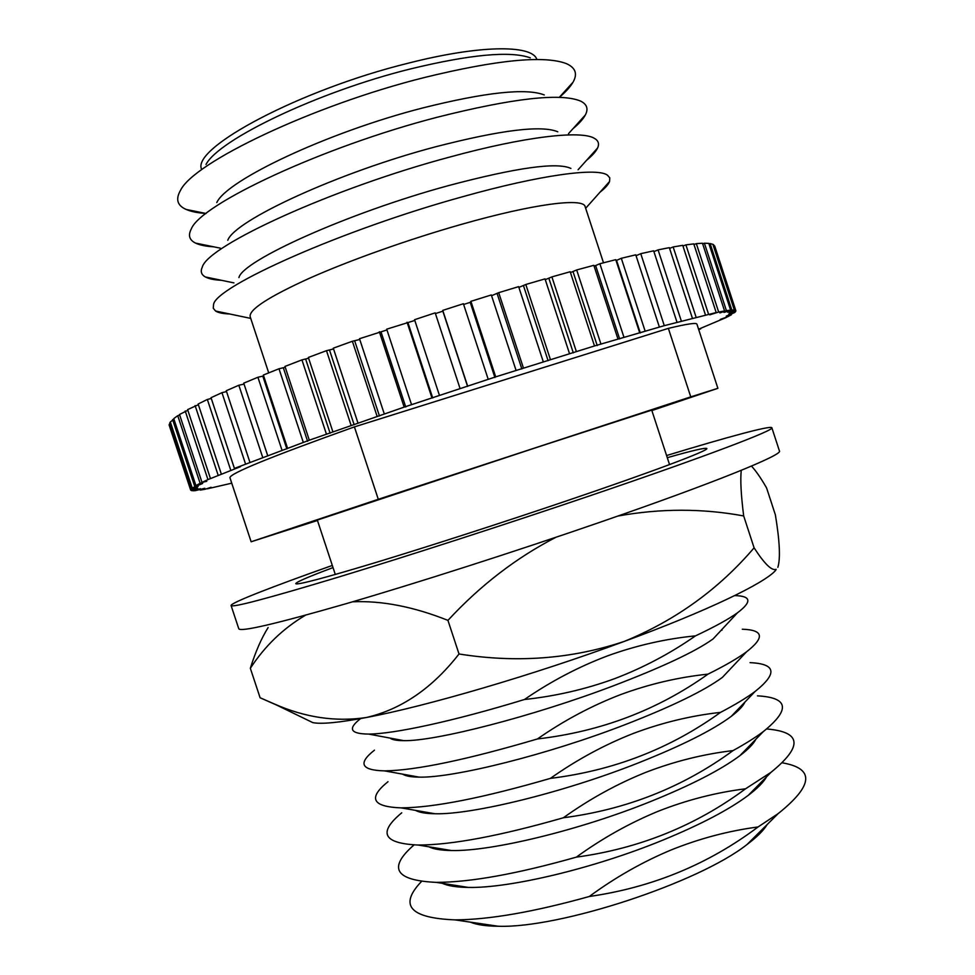 <?xml version="1.0" encoding="UTF-8"?>
<svg xmlns="http://www.w3.org/2000/svg" width="975" height="975" viewBox="0 0 975 975"><rect width="100%" height="100%" fill="white"/><g stroke="black" fill="none" stroke-linecap="round" stroke-linejoin="round"><path stroke-width="1.46" d="M667.29 457.689C692.335 450.548 705.522 447.488 706.826 448.512C709.276 450.279 654.115 471.205 566.378 500.931C502.82 522.49 429.378 546.207 377.093 562.112C324.102 578.102 296.985 585.293 295.754 583.659C296.205 582.063 308.624 576.712 333.023 567.596M666.583 455.532C726.923 437.19 770.872 425.222 771.859 427.745C775.149 429.963 705.876 456.434 590.326 495.653C505.793 524.367 406.965 556.286 337.643 577.358C267.735 598.418 232.221 607.815 231.087 605.536C230.392 602.928 272.866 586.475 332.317 565.439M771.859 427.745L779.439 450.974C783.217 454.667 714.492 482.796 599.15 522.551C514.776 551.679 415.886 583.342 346.32 603.635C276.144 623.829 240.301 632.202 238.777 628.741L231.087 605.536M352.584 601.794C381.798 600.515 413.583 606.694 447.939 620.368L459.018 653.981C432.327 688.204 401.42 709.386 366.295 717.527C335.802 722.085 305.126 717.563 274.304 703.95L260.093 697.747L276.388 704.962M459.018 653.981C516.64 663.183 571.716 659.003 624.256 641.416C675.492 620.429 718.77 589.229 754.102 547.828C764.424 563.806 771.761 570.984 776.137 569.351L775.539 570.497C764.351 583.318 707.107 610.972 624.256 641.416C534.653 674.59 425.843 706.412 366.295 717.527C339.288 722.609 321.47 724.315 312.841 722.633L307.32 719.952M260.093 697.747L250.343 668.289C264.895 645.986 283.286 628.29 305.504 615.201M268.125 627.534C261.349 638.43 255.413 652.007 250.343 668.289M555.945 537.274C516.263 557.737 480.261 585.439 447.939 620.368M754.102 547.828L743.681 515.946C702.39 508.328 660.489 508.353 617.979 516.019M777.855 567.316C780.561 558.663 779.732 541.162 775.369 514.837L766.582 487.927C760.914 478.067 755.881 470.791 751.469 466.087M741.268 470.34C740.208 479.639 741.012 494.837 743.681 515.946M179.717 415.094L177.743 415.667L200.143 483.32L206.639 480.98M651.861 410.548L717.892 388.318L696.918 324.139C696.516 322.506 686.997 323.907 668.362 328.368L354.413 426.892C271.221 456.617 229.722 473.545 229.929 477.677L251.136 541.771L317.46 520.479M698.661 329.477L700.745 328.819L698.722 329.66M698.575 329.209L726.351 317.46L720.306 319.41L727.898 316.668L731.469 314.706L726.253 316.119L734.675 312.536L728.776 314.206L735.199 312.073L735.869 311.013L729.361 313.207L735.845 310.72L714.699 245.944L713.054 244.859M206.749 481.297L201.996 482.393L207.943 479.602L240.484 466.672L234.427 468.414L309.319 440.188L404.162 407.111L495.714 376.862L594.494 345.954L664.292 325.662L716.198 312.548L709.751 314.84L718.672 312.049L724.571 310.952L719.867 312.938L726.412 310.647L730.604 310.123L723.986 312.402L731.823 310.038L734.333 310.062L727.728 312.305L734.955 310.172L735.845 310.72M231.745 483.186L207.261 488.841L211.1 487.256L205.213 489.231L200.277 490.084L204.823 488.28L195.098 490.705L200.35 488.682L194.037 490.766L191.843 490.657L197.803 488.438L191.319 490.535L190.625 489.925L197.255 487.488L190.661 489.608L191.551 488.463L198.193 486.367L192.173 487.951L202.605 483.478L195.926 485.55L200.143 483.32M195.926 485.55L173.757 418.616L177.743 415.667M201.996 482.393L179.51 414.485L187.846 410.268M210.429 478.481L187.627 409.61L198.376 404.71M221.24 473.813L198.144 404.003L207.346 399.457L211.283 398.458M234.427 468.414L211.027 397.702L221.959 392.669L226.529 391.572M249.917 462.308L226.261 390.731L238.838 385.247L244.043 384.089M267.662 455.532L243.738 383.151L257.912 377.252L263.664 375.936M287.515 448.134L263.36 375.034L278.996 368.769L285.248 367.283M309.319 440.188L284.968 366.429L301.933 359.885L308.624 358.252M332.877 431.779L308.356 357.447L326.479 350.683L333.548 348.952M357.947 422.979L333.292 348.173L352.377 341.262L359.763 339.483M384.272 413.888L359.507 338.715L386.953 329.94M411.535 404.625L386.709 329.184L414.802 320.446M439.42 395.289L414.558 319.702L435.191 312.865L460.042 388.477M467.598 385.99L442.747 310.391L442.845 311.171L435.435 313.597M442.747 310.391L463.381 303.725L488.207 379.287M495.714 376.862L470.901 301.336L470.218 302.372L463.625 304.468M470.901 301.336L491.315 294.95L516.055 370.342M523.417 367.989L498.7 292.671L491.558 295.705M498.7 292.671L518.627 286.638L543.27 361.737M550.4 359.507L525.805 284.493L518.883 287.406M525.805 284.493L545.025 278.874L569.51 353.584M576.335 351.487L551.887 276.9L545.281 279.667M551.887 276.9L570.18 271.745L594.494 345.954M600.929 344.017L576.676 269.953L570.448 272.573M576.676 269.953L593.836 265.322L617.943 338.947M623.927 337.192L599.881 263.738L594.116 266.187M599.881 263.738L615.761 259.667L639.637 332.621M645.109 331.049L621.307 258.29L616.066 260.593M621.307 258.29L635.761 254.828L659.368 327.027M664.292 325.662L640.758 253.671L636.053 255.73M640.758 253.671L653.652 250.819L676.991 322.201M681.33 321.043L658.076 249.88L653.92 251.623M658.076 249.88L669.338 247.65L692.384 318.179M696.113 317.241L673.152 246.955L669.581 248.393M673.152 246.955L682.732 245.347L705.461 314.962M708.569 314.23L685.912 244.871L682.951 246.029M685.912 244.871L693.773 243.884L716.198 312.548M718.672 312.049L696.333 243.628L693.981 244.53M696.333 243.628L702.463 243.238L724.571 310.952M726.412 310.647L704.401 243.202L702.67 243.848M704.401 243.202L708.825 243.397L730.604 310.123M731.823 310.038L710.129 243.567L709.008 243.969M710.129 243.567L712.871 244.311L734.333 310.062M190.649 490.011L169.309 425.161M190.661 489.608L169.138 424.625L170.503 422.553M192.173 487.951L170.32 421.992L173.952 419.201M262.702 457.409L238.838 385.247M354.144 424.759L329.623 350.403M377.118 416.337L352.377 341.262M191.551 488.463L169.784 422.772M326.406 434.07L301.933 359.885M330.111 433.229L305.736 359.348M573.312 352.865L548.974 278.606M640.295 332.95L616.578 260.471M218.12 475.142L195.098 405.576M207.943 479.602L185.226 410.987M230.661 469.938L207.346 399.457M494.91 377.544L470.218 302.372M281.994 450.17L257.912 377.252M286.845 448.902L262.848 376.265M548.084 360.665L523.587 286.004M351.11 425.368L326.479 350.683M354.413 426.892L378.288 499.285L251.136 541.771M303.298 442.37L278.996 368.769M307.6 441.297L283.408 368.002M379.446 415.984L354.815 341.238M717.892 388.318L690.763 396.874L668.362 328.368M190.625 489.925L169.187 425.197M194.695 486.269L172.612 419.591M245.554 464.015L221.959 392.669M619.649 338.934L595.701 265.773M467.586 386.417L442.845 311.171M521.844 368.928L497.238 293.95M597.248 345.601L573.093 271.842M404.162 407.111L379.348 331.744M405.746 407.014L381.042 331.987M432.717 397.946L407.977 322.749M734.955 310.172L713.578 244.676M431.913 397.788L407.062 322.237M690.763 396.874L378.288 499.285M603.501 262.799L585.134 206.663C583.598 197.535 533.752 203.726 461.212 224.433C408.927 239.277 350.452 260.069 309.745 278.131C268.503 296.875 248.649 309.77 250.197 316.79L268.71 372.864M669.545 464.587L651.727 410.122L534.653 448.098L317.326 520.065L335.303 574.482M600.003 192.197C605.195 188.09 608.388 184.519 609.57 181.484L609.802 177.889L607.401 175.11C596.919 167.432 540.759 174.817 463.503 196.487C342.591 229.661 215.243 286.626 213.537 304.602L213.269 308.258L215.572 311.025C218.327 312.756 223.019 313.743 229.637 313.974M570.923 168.431C557.042 161.899 516.226 167.627 448.463 185.616C348.367 212.782 242.373 260.703 238.936 277.582M201.496 169.041C191.819 147.822 299.886 89.785 408.269 63.18C479.456 44.984 530.973 44.667 536.652 58.853M530.327 57.842C510.327 50.712 470.279 54.429 410.183 69.006C317.606 91.942 218.717 139.608 205.993 164.483M559.333 97.354C565.756 91.918 570.314 86.885 572.983 82.266C577.809 73.881 575.555 67.641 566.195 63.546C543.928 55.222 496.677 59.865 424.454 77.5C312.731 105.422 193.598 162.52 180.509 190.357C175.402 199.205 177.279 205.567 186.152 209.442C191.039 211.587 197.693 212.928 206.091 213.488L186.152 209.442M557.785 131.796C541.649 124.971 500.955 129.968 435.715 146.762C338.106 172.478 234.414 220.557 227.772 240.301M586.572 160.278C592.203 155.695 595.859 151.613 597.553 148.029C599.528 143.8 598.382 140.522 594.141 138.194C580.649 130.248 524.952 136.524 450.499 156.853C332.633 188.224 207.931 245.542 202.312 267.016C200.265 271.416 201.301 274.718 205.396 276.961C208.894 278.838 214.256 279.959 221.508 280.3M544.257 94.928C526.086 87.908 485.648 92.235 422.943 107.896C327.856 132.198 226.529 180.192 216.779 202.605M572.971 128.7C579.028 123.667 583.16 119.084 585.353 114.952C588.595 108.822 586.95 104.167 580.405 101.01C560.442 92.832 512.801 98.219 437.47 117.183C322.676 146.811 200.704 204.165 191.295 228.942C187.907 235.365 189.333 240.082 195.585 243.104C199.802 245.127 205.847 246.358 213.72 246.821M524.452 699.502C550.875 681.354 578.577 666.803 607.571 655.858C636.395 645.438 665.693 638.783 695.48 635.871C670.471 653.335 643.646 667.558 615.006 678.527C585.926 689.179 555.738 696.174 524.452 699.502C454.313 721.013 393.815 734.029 368.623 734.078C350.159 733.895 347.502 728.727 360.628 718.575M734.675 595.603C751.262 595.969 752.176 601.709 737.441 612.824C728.642 619.149 714.663 626.84 695.48 635.871M737.441 612.824L713.078 638.942C695.565 651.532 662.122 667.229 612.775 686.047C532.204 716.588 434.96 741.451 403.723 740.647C396.715 740.647 392.157 739.793 390.024 738.087M537.432 738.953C563.782 720.61 591.411 705.863 620.319 694.712C649.082 684.097 678.307 677.235 708.008 674.139C657.747 709.983 600.88 731.591 537.432 738.953C466.659 759.805 415.703 770.445 384.564 770.884C361.091 770.262 357.715 763.364 374.449 750.165M391.341 738.892L392.06 738.465M721.171 630.264L722.012 630.179M742.304 629.228C763.583 629.911 764.973 637.479 746.448 651.897C737.722 658.32 724.912 665.73 708.008 674.139M746.448 651.897L722.365 677.406C704.194 690.763 671.872 706.473 625.414 724.547C547.804 754.626 453.326 778.148 419.079 777.124C411.048 777.051 405.576 776.051 402.651 774.15M550.4 778.379C576.676 759.842 604.232 744.9 633.068 733.541C661.745 722.731 690.909 715.674 720.537 712.372C670.41 748.593 613.702 770.603 550.4 778.379C483.356 797.842 433.595 807.678 401.115 807.873C372.158 806.788 367.794 798.062 388.013 781.682M750.08 662.647C776.063 663.829 777.733 673.445 755.064 691.494C746.655 697.759 735.15 704.718 720.537 712.372M755.869 739.257C753.48 743.925 748.178 749.373 739.964 755.613C720.988 769.799 691.226 785.094 650.678 801.499C579.04 830.432 490.766 851.626 451.327 850.517C441.005 850.371 433.509 849.115 428.817 846.775M576.322 857.147C602.452 838.232 629.862 822.888 658.539 811.127C687.07 799.927 716.077 792.48 745.57 788.787C695.723 825.752 639.307 848.543 576.322 857.147C517.006 873.917 470.316 882.326 436.252 882.375C395.033 880.449 387.611 867.969 413.997 844.947M766.703 728.983C801.608 731.859 803.034 746.302 771.006 772.322L745.57 788.787M757.465 695.845C788.69 697.588 790.615 709.52 763.279 731.628C755.43 737.49 745.351 743.815 733.054 750.592C683.073 787.191 626.511 809.579 563.367 817.769C500.126 835.88 451.791 844.972 418.324 845.045C383.199 843.473 377.678 832.723 401.761 812.797M744.924 702.098C743.133 706.046 738.611 710.775 731.335 716.284C712.676 730.178 681.574 745.765 638.052 763.035C563.404 792.565 471.924 814.881 434.923 813.747C425.807 813.625 419.36 812.504 415.582 810.383M766.655 776.709C763.62 782.157 757.465 788.385 748.191 795.405C729.117 809.628 700.818 824.472 663.305 839.938C594.701 868.189 509.852 888.383 468.317 887.421C456.69 887.274 448.037 885.922 442.357 883.338M589.278 896.5C615.335 877.378 642.659 861.851 671.275 849.895C699.721 838.488 728.654 830.834 758.062 826.958C708.362 864.301 652.104 887.482 589.278 896.5C533.983 911.93 489.218 919.717 454.972 919.876C409.853 918.072 398.678 905.287 421.456 881.522M782.413 762.852C814.844 768.458 813.43 785.375 778.184 813.601L758.062 826.958M563.367 817.769C589.57 799.049 617.053 783.9 645.816 772.346C674.42 761.341 703.499 754.089 733.054 750.592M767.154 824.557C763.583 830.468 756.917 837.086 747.167 844.399C699.038 882.668 559.662 928.493 498.213 926.25C486.025 926.152 476.738 924.775 470.34 922.143M312.841 722.633L274.304 703.95M775.539 570.497L776.149 569.351M585.658 208.284L609.57 181.484M250.721 318.398L215.572 311.025M559.297 97.354L572.983 82.266M578.09 169.748L597.553 148.029M233.951 282.896L205.396 276.961M568.486 133.685L585.353 114.952M220.289 248.162L195.585 243.104M403.723 740.647L368.623 734.078M419.079 777.124L384.564 770.884M459.298 886.007L459.652 887.055M754.601 788.909L754.955 789.969M739.964 755.613L763.279 731.628M451.327 850.517L418.324 845.045M731.335 716.284L755.064 691.494M434.923 813.747L401.115 807.873M747.167 844.399L778.184 813.601M498.213 926.25L454.972 919.876M748.191 795.405L771.006 772.322M468.317 887.421L436.252 882.375"/></g></svg>
